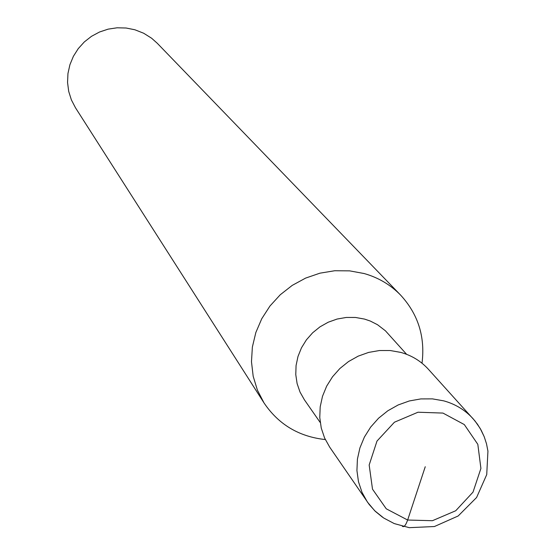 <?xml version="1.0" encoding="UTF-8"?>
<svg xmlns="http://www.w3.org/2000/svg" width="556" height="556" viewBox="0 0 556 556"><rect width="100%" height="100%" fill="white"/><g stroke="black" fill="none" stroke-linecap="round" stroke-linejoin="round"><path stroke-width="0.83" d="M406.624 354.325L385.433 330.813L377.489 324.704L370.282 321.041L364.507 319.081L355.499 317.462L346.256 317.455L337.068 319.054L328.221 322.216L319.999 326.838L312.646 332.78L306.405 339.848L301.47 347.834L297.988 356.472L296.07 365.5L295.778 374.633L297.106 383.577L300.025 392.07L304.424 399.84M422.011 363.221C425.319 336.929 418.182 314.223 400.598 295.097C390.5 284.755 378.351 277.569 364.152 273.538L349.648 270.862L334.754 270.737L319.922 273.177L305.605 278.104L292.241 285.374L280.245 294.77L269.98 306.002L261.758 318.72L255.829 332.544L252.368 347.041L251.479 361.768L253.182 376.273L257.4 390.131L264.017 402.926C278.542 424.471 298.975 436.689 325.316 439.567M400.598 295.097L157.258 43.257L151.649 38.253L143.677 33.242L134.893 29.774L126.08 28.008L117.059 27.8L108.107 29.148L99.503 32.019L91.49 36.321L84.331 41.922L78.229 48.664L73.378 56.337L69.924 64.698L67.957 73.51L67.554 82.49L68.701 91.379L71.383 99.899L75.498 107.801L264.017 402.919M484.186 436.668L480.196 428.461L475.005 420.968L428.335 369.205C420.864 361.046 411.683 355.444 400.786 352.407L390.229 350.53L379.394 350.537L368.607 352.421L358.21 356.132L348.536 361.553L339.876 368.51L332.509 376.801L326.657 386.149L322.508 396.268L320.193 406.839L319.769 417.542L321.25 428.03L324.586 437.982L329.666 447.093L369.219 504.535L375.376 511.402L382.549 517.233M425.25 466.727L407.645 520.034C405.658 525.455 403.885 527.54 402.335 526.268M367.412 502.054L374.709 510.749L383.723 518.025L394.239 523.578L409.258 527.672L434.431 526.525L458.179 515.975L476.603 497.488L486.729 474.595L487.939 451.145L486.507 443.799L484.241 436.801L481.197 430.233L477.437 424.172L473.024 418.661C465.087 409.987 455.301 404.045 443.674 400.841L432.415 398.874L420.836 398.916L409.313 400.959L398.193 404.949L387.838 410.766L378.567 418.216L370.664 427.084L364.388 437.072L359.927 447.879L357.411 459.166L356.931 470.571L358.481 481.746L362.012 492.345L367.405 502.047M442.965 413.08L418.008 412.218L394.433 422.212L376.989 441.068L369.17 464.997L372.506 489.176L386.26 508.803L407.645 520.034L432.422 520.708L455.725 510.749L473.017 492.123L480.912 468.444L477.826 444.348L464.309 424.575L442.965 413.08M304.431 399.847L320.235 422.532"/></g></svg>

